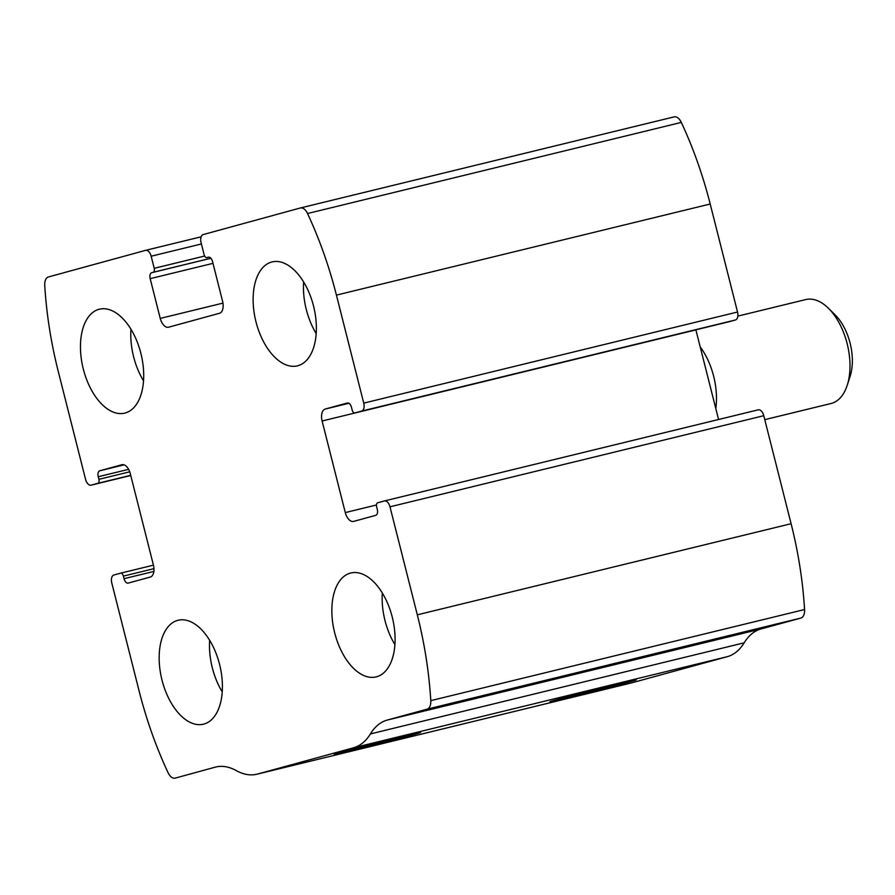 <?xml version="1.0" encoding="UTF-8"?>
<svg xmlns="http://www.w3.org/2000/svg" width="895" height="895" viewBox="0 0 895 895"><rect width="100%" height="100%" fill="white"/><g stroke="black" fill="none" stroke-linecap="round" stroke-linejoin="round"><path stroke-width="1.34" d="M91.077 485.168L130.748 475.502L91.145 485.157A7.126 3.983 76.3 0 1 91.077 485.168A7.126 3.983 76.3 0 1 85.551 479.295L58.22 371.28A267.415 149.152 76.3 0 1 44.75 285.46A10.695 5.963 76.3 0 1 48.419 276.958L145.583 250.354A7.126 3.983 76.3 0 1 145.639 250.331A7.126 3.983 76.3 0 1 151.165 256.216L154.231 268.31A3.569 1.991 76.3 0 1 153.19 272.293L151.747 272.684A5.348 2.987 76.3 0 0 150.181 278.658L160.239 318.407A10.695 5.963 76.3 0 0 168.528 327.223A10.695 5.963 76.3 0 0 168.618 327.201L219.465 313.284A10.695 5.963 76.3 0 0 222.598 301.335L212.54 261.586A5.348 2.987 76.3 0 0 208.39 257.178A5.348 2.987 76.3 0 1 208.39 257.178L206.913 257.581A3.569 1.991 76.3 0 1 206.879 257.592A3.569 1.991 76.3 0 1 204.116 254.65L201.051 242.556A7.126 3.983 76.3 0 1 203.143 234.591L300.306 207.987A10.695 5.963 76.3 0 1 300.396 207.964A10.695 5.963 76.3 0 1 307.533 213.525A267.415 149.152 76.3 0 1 336.419 295.115L363.75 403.13A7.126 3.983 76.3 0 1 361.658 411.085L354.946 412.931A3.569 1.991 76.3 0 1 354.912 412.931A3.569 1.991 76.3 0 1 352.149 410L351.5 407.404A5.348 2.987 76.3 0 0 347.349 402.996L347.305 403.007A5.348 2.987 76.3 0 1 347.349 402.996M376.459 504.981L345.291 512.589A10.695 5.963 76.3 0 0 353.57 521.405A10.695 5.963 76.3 0 0 353.67 521.382L375.732 515.341A5.348 2.987 76.3 0 0 377.298 509.367L376.638 506.771A3.569 1.991 76.3 0 1 377.679 502.789L384.402 500.954A7.126 3.983 76.3 0 1 384.458 500.931A7.126 3.983 76.3 0 1 389.985 506.816L417.316 614.82A267.415 149.152 76.3 0 1 430.786 700.64A10.695 5.963 76.3 0 1 427.116 709.153L387.267 720.061A74.878 41.763 76.3 0 0 370.396 733.922A74.878 41.763 76.3 0 1 353.514 747.784L257.581 774.041A74.878 41.763 76.3 0 1 256.943 774.209A74.878 41.763 76.3 0 1 236.336 770.629A74.878 41.763 76.3 0 0 215.717 767.037A74.878 41.763 76.3 0 0 215.08 767.205L175.23 778.113A10.695 5.963 76.3 0 1 175.14 778.135A10.695 5.963 76.3 0 1 168.014 772.586A267.415 149.152 76.3 0 1 139.117 690.985L111.785 582.981A7.126 3.983 76.3 0 1 113.878 575.015L120.59 573.18A3.569 1.991 76.3 0 1 120.624 573.169A3.569 1.991 76.3 0 1 123.387 576.111L124.047 578.696A5.348 2.987 76.3 0 0 128.186 583.104A5.348 2.987 76.3 0 1 128.186 583.104L150.293 577.051A10.695 5.963 76.3 0 0 153.425 565.114L130.256 473.522A10.695 5.963 76.3 0 0 121.966 464.706A10.695 5.963 76.3 0 0 121.877 464.729L99.804 470.77A5.348 2.987 76.3 0 0 98.237 476.744L98.897 479.328A3.569 1.991 76.3 0 1 97.857 483.311L91.145 485.157M384.526 500.92L758.177 409.843A7.126 3.983 76.3 0 1 758.244 409.832A7.126 3.983 76.3 0 1 763.771 415.705L791.102 523.72A267.415 149.152 76.3 0 1 804.571 609.54A10.695 5.963 76.3 0 1 800.902 618.042L761.052 628.961L387.267 720.061M300.485 207.942L674.092 116.887A10.695 5.963 76.3 0 1 674.181 116.865A10.695 5.963 76.3 0 1 681.308 122.414A267.415 149.152 76.3 0 1 710.205 204.015L737.536 312.019A7.126 3.983 76.3 0 1 735.444 319.985L361.658 411.085M256.943 774.209L630.729 683.109A74.878 41.763 76.3 0 0 631.367 682.941L727.299 656.673A74.878 41.763 76.3 0 0 744.17 642.823A74.878 41.763 76.3 0 1 761.052 628.961M341.487 752.158A44.571 0.582 -14.2 0 1 389.616 739.74A44.571 0.582 -14.2 0 1 420.628 732.457A44.571 0.582 -14.2 0 1 377.567 743.958A44.571 0.582 -14.2 0 1 334.227 754.317A44.571 0.582 -14.2 0 1 341.487 752.158M557.137 699.599A44.571 0.582 -14.2 0 1 605.266 687.17A44.571 0.582 -14.2 0 1 636.278 679.898A44.571 0.582 -14.2 0 1 593.217 691.399A44.571 0.582 -14.2 0 1 549.866 701.758A44.571 0.582 -14.2 0 1 557.137 699.599M728.664 321.842A3.569 1.991 76.3 0 0 728.698 321.831A3.569 1.991 76.3 0 0 728.731 321.82L735.444 319.985M718.573 419.498L695.896 329.886A10.695 5.963 76.3 0 1 695.874 329.83M83.302 369.031A53.487 29.826 -103.7 0 0 124.741 413.121A53.487 29.826 -103.7 0 0 141.063 354.096A53.487 29.826 -103.7 0 0 99.412 309.2A53.487 29.826 -103.7 0 0 83.302 369.031M162.006 680.099A53.487 29.826 -103.7 0 0 203.456 724.189A53.487 29.826 -103.7 0 0 219.767 665.164A53.487 29.826 -103.7 0 0 178.127 620.257A53.487 29.826 -103.7 0 0 162.006 680.099M255.97 321.764A53.487 29.826 -103.7 0 0 297.42 365.842A53.487 29.826 -103.7 0 0 313.731 306.817A53.487 29.826 -103.7 0 0 272.08 261.922A53.487 29.826 -103.7 0 0 255.97 321.764M334.685 632.832A53.487 29.826 -103.7 0 0 376.124 676.911A53.487 29.826 -103.7 0 0 392.446 617.886A53.487 29.826 -103.7 0 0 350.795 572.99A53.487 29.826 -103.7 0 0 334.685 632.832M345.291 512.589L322.111 420.997A10.695 5.963 76.3 0 1 325.243 409.049L347.305 403.007M382.333 593.027A53.487 29.826 -103.7 0 0 384.995 620.559A53.487 29.826 -103.7 0 0 394.908 644.613M303.618 281.959A53.487 29.826 -103.7 0 0 306.291 309.502A53.487 29.826 -103.7 0 0 316.192 333.544M209.665 640.294A53.487 29.826 -103.7 0 0 212.328 667.838A53.487 29.826 -103.7 0 0 222.228 691.88M130.95 329.226A53.487 29.826 -103.7 0 0 133.612 356.769A53.487 29.826 -103.7 0 0 143.524 380.822M764.766 419.654L831.041 403.5A53.487 29.826 -103.7 0 0 847.229 385.275L850.149 376.224A42.546 23.729 -103.7 0 0 835.225 314.995L828.468 308.305A53.487 29.826 -103.7 0 0 805.713 299.579L737.849 316.114M847.229 385.275A53.487 29.826 -103.7 0 0 828.468 308.305M715.799 408.567A53.487 29.826 -103.7 0 0 700.203 346.913M791.102 523.72L417.316 614.82M763.771 415.705L389.985 506.816M145.639 250.331L201.106 236.817L145.706 250.32M681.308 122.414L307.533 213.525M710.205 204.015L336.419 295.115M737.536 312.019L363.75 403.13M804.571 609.54L430.786 700.64M800.902 618.042L427.116 709.153M744.17 642.823L370.396 733.922M727.299 656.673L353.514 747.784M631.367 682.941L257.581 774.041M216.355 766.892L215.08 767.205M120.624 573.169L153.448 565.17L120.657 573.158M153.974 568.649L123.387 576.111M153.884 571.424L124.047 578.696M124.103 464.852L99.804 470.77M128.634 469.338L98.237 476.744M129.73 471.822L98.897 479.328M130.704 475.312L97.857 483.311M201.409 243.966L151.165 256.216M204.642 256.026L154.231 268.31M210.851 258.241L153.19 272.293M210.873 258.275L151.747 272.684M212.988 263.354L150.181 278.658M222.956 303.114L160.239 318.407M695.896 329.886L322.111 420.997M348.882 403.287L325.243 409.049M728.731 321.82L354.946 412.931L728.698 321.831M674.181 116.865L300.396 207.964M758.244 409.832L384.458 500.931"/></g></svg>
